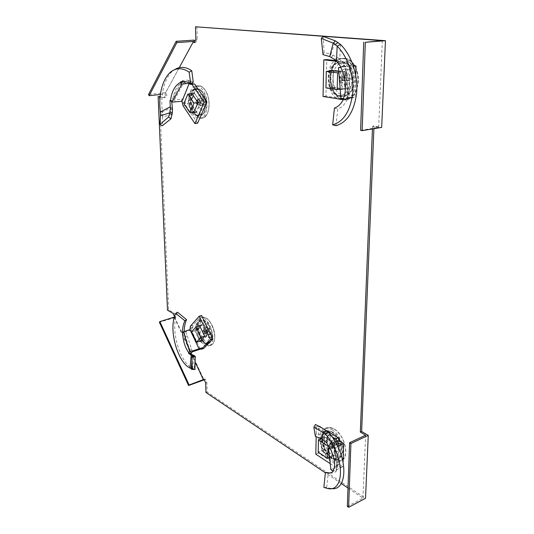 <?xml version="1.0" encoding="UTF-8"?>
<svg xmlns="http://www.w3.org/2000/svg" width="534" height="534" viewBox="0 0 534 534"><rect width="100%" height="100%" fill="white"/><g stroke="black" fill="none" stroke-linecap="round" stroke-linejoin="round"><path stroke-width="0.4" stroke-dasharray="2.67 2" d="M198.261 115.551C189.416 114.263 187.688 88.737 196.545 88.838L197.5 88.898C206.478 89.785 208.273 115.905 199.436 115.644L198.261 115.551M201.865 113.395L198.107 115.818L196.933 115.724C188.102 114.436 186.359 88.878 195.21 88.984L199.189 90.7M204.736 342.961C197.647 339.277 194.89 320.62 201.425 320.253L204.101 320.861C211.257 324.272 214.147 343.369 207.593 343.656L204.736 342.961M209.568 332.014C210.857 338.91 209.795 342.921 206.391 344.05L203.534 343.355C196.452 339.664 193.688 320.981 200.217 320.62L202.893 321.234L205.43 323.404M341.233 96.167C327.282 94.885 326.788 62.171 340.932 62.191L342.161 62.231C356.425 62.858 356.992 96.487 342.935 96.247L341.233 96.167M339.764 96.354C325.82 95.072 325.313 62.311 339.444 62.338L340.672 62.378C354.93 63.012 355.517 96.681 341.466 96.434L339.764 96.354M331.367 457.598C321.955 452.058 318.438 432.24 326.735 431.285L332.048 432.573C341.553 437.753 345.338 458.132 337.001 459.04L331.367 457.598M331.768 433.835C340.759 439.956 343.602 458.793 335.726 459.654L330.092 458.199C320.687 452.645 317.156 432.807 325.453 431.859L329.752 432.6M204.242 379.821L205.189 378.906L206.852 382.444L207.119 392.036L365.523 498.315M159.412 96.474L168.671 309.867L174.258 313.071L175.833 316.408L174.838 317.603L204.088 379.968M194.162 40.103L165.64 92.629L166.882 95.025L165.42 97.695L160.133 96.621M196.879 26.7L197.233 39.503L195.531 42.62L194.877 41.412M373.9 128.694L374.014 125.971L381.676 127.392M202.072 94.898C204.142 99.771 204.615 104.671 203.507 109.603M207.119 392.036L205.944 392.47M205.67 382.871L206.852 382.444M204.008 379.327L205.189 378.906M174.838 317.603L159.372 322.202M174.391 317.069L175.833 316.408M173.083 313.411L174.258 313.071M167.496 310.207L168.671 309.867M160.093 97.021L165.42 97.695M164.125 97.842L165.58 95.172L166.882 95.025M160.387 94.471L164.959 93.971L165.58 95.172M165.64 92.629L148.545 94.491M194.169 42.713L195.531 42.62M195.865 39.596L197.233 39.503M360.61 130.369L378.659 127.352L372.538 126.218L374.014 125.971M372.538 126.218L372.432 128.941M347.34 506.406L362.953 498.129L347.988 488.056M341.246 483.517L325.366 472.83M174.258 317.57L191.045 353.388M191.459 354.269L192.687 356.886M192.707 356.926L195.017 361.858M362.953 498.129L365.616 435.203M378.659 127.352L382.331 40.677M179.237 67.678L164.959 93.971M336.794 464.981L335.379 450.829L334.865 451.944L335.319 452.465L336.734 466.649L336.28 466.115L336.794 464.981L336.841 469.653L336.246 470.728L337.034 467.771C338.342 463.719 337.788 458.399 335.379 451.824L333.803 447.552L334.818 447.686L337.662 446.357M330.206 434.222L329.672 441.224L333.83 447.265L330.506 449.174L333.737 447.579M331.18 488.557L326.681 487.375L328.33 472.47M330.085 473.011L330.359 473.064C332.789 473.251 334.785 472.59 336.333 471.061L333.022 471.415M336.734 466.649L337.034 467.771M335.319 452.465L335.379 451.824M326.681 487.375L323.864 487.388M321.114 438.574L322.282 435.504L327.776 439.128L329.672 441.224M315.4 436.411L316.362 433.495L322.282 435.504L325.853 430.184M333.83 447.265L330.806 449.274L333.249 447.852M334.304 448.827L335.572 459.04M343.082 461.963L342.928 466.683L339.23 464.553L337.334 465.368L318.357 452.992L318.938 425.958M335.379 450.829L334.818 447.686L332.335 446.117L336.547 444.161M342.928 466.683L336.841 469.653L334.377 468.038L337.888 466.336L336.273 465.822L334.765 466.616L337.334 465.368M332.028 470.481L336.266 470.474M316.362 433.495L315.467 424.47M320.72 427.053L326.221 430.431M324.065 449.488L334.211 456.003L334.578 443.013L324.372 436.645L324.065 449.488L321.495 450.676L321.788 437.807L324.372 436.645M330.86 469.6L334.377 468.038M332.081 436.812L316.362 427.093L318.778 426.032M316.362 427.093L316.168 436.658M315.808 454.18L318.357 452.992M330.179 463.605L334.765 466.616M339.23 464.553L336.654 465.802M334.578 443.013L331.994 444.215L331.634 457.224L334.211 456.003M331.634 457.224L321.495 450.676M321.788 437.807L331.994 444.215M329.738 447.499L332.335 446.117M338.589 443.207L337.888 466.336M335.319 450.569C342.681 455.635 343.188 440.37 335.739 436.144C328.41 431.339 328.036 446.311 335.319 450.569M332.121 429.883C343.589 436.084 348.275 460.715 338.269 461.97C336.12 462.404 333.79 461.817 331.294 460.215C319.839 453.419 315.661 429.329 325.827 428.321L332.121 429.883M334.918 438.474L330.266 443.567L331.514 444.348L336.4 439.389L334.918 438.474L334.818 441.992L332.048 440.263L331.994 442.119L334.765 443.847L334.664 447.352L336.14 448.28L336.24 444.775L339.043 446.524L339.097 444.655L336.293 442.913L336.4 439.389M330.266 443.567L329.952 444.528L329.611 443.974L332.048 440.263M331.994 442.119L329.571 445.55L329.611 443.974M329.571 445.55L330.186 446.751L331.427 447.539L331.14 446.858L339.043 446.524M331.354 457.972C319.799 451.15 318.324 426.759 329.872 431.152L332.061 432.186C340.145 436.645 345.164 453.293 339.818 458.005C337.588 460.088 334.765 460.074 331.354 457.972M333.663 432.573L331.661 431.632L328.57 431.385C320.834 432.413 324.185 450.936 333.009 456.096L338.222 457.458L340.739 456.109C345.611 451.791 341.046 436.645 333.663 432.573M329.578 434.509C338.496 439.415 341.994 458.599 334.13 459.307L328.964 457.932C320.22 452.765 316.876 434.309 324.532 433.308L329.578 434.509M330.186 446.751L334.664 447.352M334.765 443.847L329.912 446.084M334.818 441.992L329.952 444.528M336.293 442.913L331.18 445.303L331.514 444.348M339.097 444.655L331.18 445.303M336.24 444.775L331.14 446.858M336.14 448.28L331.427 447.539M332.128 445.556L332.081 447.132M324.538 436.979L334.391 443.133L334.037 455.656L324.245 449.374L324.538 436.979L321.234 438.628M334.391 443.133L328.644 445.81M329.565 457.578L334.037 455.656M324.245 449.374L318.191 452.164M187.3 335.839L191.426 348.815L189.597 349.596L185.478 336.62L187.3 335.839L185.618 331.841L184.19 332.228L185.111 335.799C185.845 341.466 187.387 346.312 189.744 350.331L190.992 353.475M193.775 355.43L193.682 356.859M193.682 356.872L192.6 368.18C180.292 363.467 169.378 328.824 177.482 312.176M184.137 331.507L184.056 332.248L182.494 332.669M185.478 336.62L185.111 335.799M189.597 349.596L189.744 350.331M190.031 367.966L192.6 368.18L194.076 368.994L192.167 368.82M194.997 360.911L194.076 368.994L194.897 369.515L194.603 364.629L194.983 360.35M203.741 348.475L202.092 347.647L200.323 349.169L191.279 330.072L192.787 328.043L192.801 325.46L201.618 315.494M191.426 348.815L192.153 351.859M191.279 330.072L185.618 331.841L186.68 330.639M182.928 332.248L184.664 331.974M190.958 353.468L188.842 352.8M201.885 324.599L197.166 329.825L202.359 340.725L207.165 335.606L201.885 324.599L199.449 325.353M192.36 356.532L192.34 356.906M192.34 356.939L192.006 361.037M199.689 348.442L202.092 347.647M190.391 326.201L192.801 325.46M192.787 328.043L190.378 328.79M199.789 341.186L194.75 330.579L197.166 329.825M202.359 340.725L199.943 341.506M194.75 330.579L198.968 325.894M204.729 336.387L207.165 335.606M205.096 324.725C201.545 328.17 207.619 340.879 210.97 336.947C214.635 333.536 208.38 320.614 205.096 324.725M210.616 344.897L208.353 346.125C200.57 348.068 192.1 325.213 198.294 319.178L200.877 317.757C208.634 315.961 217.051 339.277 210.616 344.897M210.189 334.217L204.549 333.256L203.968 333.883L209.488 334.958L210.189 334.217L208.754 331.234L210.076 329.818L209.315 328.236L207.993 329.658L206.404 326.781L205.877 327.442L207.299 330.406L205.997 331.814L206.751 333.383L208.06 331.981L209.488 334.958M204.549 333.256L203.928 332.662L204.522 332.248L210.076 329.818M209.315 328.236L203.881 330.913L204.522 332.248M203.881 330.913L203.294 331.34L203.254 330.553L202.893 330.713L202.706 332.188L205.997 331.814M199.209 321.088C200.297 319.899 201.638 319.579 203.24 320.133C209.615 321.902 214.394 338.81 209.682 342.948L209.335 343.262C203.134 349.022 193.181 327.015 199.209 321.088M210.756 341.486C215.062 337.702 210.71 322.309 204.889 320.687L203.087 320.48L201.191 321.555C196.392 326.167 202.833 343.789 208.887 342.474L210.756 341.486M206.892 342.668L205.043 343.642C199.055 344.944 192.654 327.382 197.4 322.803L199.269 321.735C205.223 320.16 211.851 338.262 206.892 342.668M203.254 330.553L206.565 326.688M207.993 329.658L203.294 331.34M208.754 331.234L203.928 332.662M208.06 331.981L203.354 333.283L203.968 333.883M206.751 333.383L203.354 333.283M207.299 330.406L202.72 331.961M205.877 327.442L202.673 331.187M203.341 333.523L202.706 332.188M206.985 335.506L202.353 340.445L197.34 329.925L201.892 324.886L206.985 335.506L204.642 336.213M202.353 340.445L200.41 341.006M191.639 331.814L197.34 329.925M201.892 324.886L199.603 325.673M347.928 91.968L346.392 71.629L345.785 72.11L346.352 72.29L347.894 92.696L347.334 92.482L347.928 91.968L347.954 98.456L347.287 99.07L348.248 94.158C349.85 86.922 349.243 79.292 346.433 71.256L344.604 65.662L345.758 66.977L353.435 66.183M340.532 44.449L339.731 59.414L344.637 65.041L344.604 65.662L340.999 67.277M335.913 125.724L337.815 108.956C341.78 107.521 344.971 104.29 347.387 99.251L343.536 99.124M347.894 92.696L348.248 94.158M346.352 72.29L346.433 71.256M347.287 99.07L347.327 92.482L345.785 72.11L344.891 66.476M334.438 108.062L337.815 108.956M329.698 56.577L331.04 54.141L337.495 57.512L339.731 59.414M322.997 54.622L324.091 52.559L331.04 54.141L335.399 40.864M344.637 65.041L341.106 67.044L344.523 65.689M355.717 75.14L354.99 97.522L350.598 97.221L348.348 99.611L325.987 96.12L326.768 59.608M346.392 71.629L345.758 66.977L342.808 66.643L350.05 65.896L349.089 97.468L345.037 98.002L347.954 98.456L354.99 97.522M342.347 98.717L347.294 98.984M324.091 52.559L323.163 36.425M335.946 60.576L349.483 62.011L351.599 65.048L353.194 65.475M332.715 87.516L344.69 89.225L345.191 71.563L333.136 70.128L332.715 87.516L329.758 87.876L330.146 70.902M340.966 98.343L345.037 98.002M340.739 67.371L341.713 66.837M351.599 65.048L348.589 65.355L350.05 65.896M349.483 62.011L346.473 62.311L336.567 61.25M323.05 96.5L325.987 96.12M343.222 99.671L345.385 100.012L348.348 99.611M350.598 97.221L349.089 97.468M345.191 71.563L342.201 71.883L341.713 89.599L344.69 89.225M341.713 89.599L340.185 89.378M339.757 89.318L329.758 87.876M330.159 70.441L333.136 70.128M338.77 71.476L342.201 71.883M340.992 66.883L342.808 66.643M348.589 65.355L347.754 64.4L350.765 64.093M346.473 62.311L347.754 64.4M347.627 97.615L345.385 100.012M345.818 88.537C354.509 90.313 355.197 69.547 346.386 68.999C337.735 67.598 337.234 87.796 345.818 88.537M342.261 58.58C359.475 59.241 360.357 99.825 343.429 99.805L341.139 99.711C324.158 98.069 323.724 58.233 341.006 58.533L342.261 58.58M345.405 72.671L340.031 77.17L341.5 77.357L347.153 72.878L345.405 72.671L345.264 77.43L342 77.016L341.927 79.519L345.198 79.946L345.057 84.686L346.8 84.919L346.94 80.173L350.244 80.607L350.324 78.077L347.013 77.65L347.153 72.878M340.031 77.17L339.657 78.311L342 77.016M341.927 79.519L339.197 80.294L339.25 78.164M339.197 80.294L340.639 81.829L341.38 81.675L341.052 80.614L350.244 80.607M341.219 96.674C326.1 95.212 326.808 59.454 342.174 61.71L345.878 62.959C355.477 67.838 356.619 89.291 347.721 94.979C345.678 96.44 343.516 97.008 341.219 96.674M344.023 63.059L342.715 63.025C329.491 63.226 330.059 93.77 343.128 94.932L344.584 95.012L349.069 93.377C357.193 88.163 356.151 68.659 347.4 64.2L344.023 63.059M339.304 63.639C352.687 64.274 353.114 95.96 339.911 95.506L338.469 95.426C325.513 94.258 324.906 63.8 338.009 63.613L339.304 63.639M339.911 81.482L345.057 84.686M345.198 79.946L339.604 80.42M345.264 77.43L339.657 78.311M347.013 77.65L341.106 78.498L341.5 77.357M350.324 78.077L341.106 78.498M346.94 80.173L341.052 80.614M346.8 84.919L341.38 81.675M342.221 78.545L342.161 80.687M333.336 70.461L344.971 71.85L344.483 88.884L332.936 87.242L333.336 70.461L331.941 70.655M344.971 71.85L338.87 72.657M340.178 89.278L344.483 88.884M332.936 87.242L325.947 87.923M182.374 85.32L175.846 97.175L173.85 96.047L180.358 84.178L182.374 85.32L184.076 81.508L182.608 80.881L180.719 83.144C177.168 86.027 174.745 90.486 173.437 96.527L171.988 100.479L183.169 98.81L190.444 80.854L191.98 82.977M171.741 101.954L171.561 100.692L171.988 100.479L170.52 100.732L171.961 100.485M172.349 106.987L162.483 112.127C159.946 95.199 164.539 76.309 174.151 69.921M193.281 82.209C189.71 80.127 186.112 79.626 182.501 80.721L180.425 81.969M180.358 84.178L180.719 83.144M173.85 96.047L173.437 96.527M160.427 111.953L162.483 112.127L162.737 114.65L162.683 116.953L160.48 115.771M171.948 114.55L162.683 116.953L162.369 125.77M171.561 100.692L170.259 100.566M175.846 97.175L174.137 99.858L175.593 102.054M190.444 80.854L184.123 81.575M182.968 81.669L183.175 81.168M197.6 123.214L185.745 105.472L185.278 102.288L183.169 98.81M200.724 102.268L194.269 92.789L190.064 102.928L196.412 112.36L200.724 102.268L198.034 102.588M182.621 102.601L185.278 102.288M185.745 105.472L183.089 105.792M190.064 102.928L187.401 103.249L191.386 93.57M191.579 93.09L194.269 92.789M193.742 112.701L196.412 112.36M193.462 112.287L187.401 103.249M204.302 96.127C199.736 89.125 194.776 101.013 199.456 107.427C203.901 114.516 209.088 102.715 204.302 96.127M192.914 114.009C186.346 104.971 188.562 85.707 196.378 85.967C198.741 85.941 200.944 87.362 202.987 90.246C209.715 99.271 207.432 118.588 199.87 118.461C197.353 118.575 195.037 117.093 192.914 114.009M200.837 105.959L196.852 104.223L196.071 103.069L199.916 104.597L200.837 105.959L202.012 103.222L203.768 105.792L204.395 104.344L202.64 101.767L203.828 99.004L202.893 97.642L201.712 100.405L199.963 97.849L199.342 99.304L201.084 101.86L199.916 104.597M196.852 104.223L196.799 103.616L203.768 105.792M204.395 104.344L198.041 102.949L197.513 104.183M198.041 102.949L197.313 102.401L197.907 101.727L197.573 101.006L197.126 100.579L196.545 101.26L196.459 100.619L199.963 97.849M202.212 92.075C207.005 98.596 206.645 112.327 201.698 115.257C198.928 116.893 196.245 115.898 193.648 112.273C187.08 103.329 191.105 84.519 198.888 88.964L202.212 92.075M195.698 111.199C197.3 113.522 199.055 114.67 200.964 114.643L203.06 113.909C207.579 111.226 207.913 98.717 203.541 92.776L200.504 89.939L198.261 89.452C192.273 89.445 190.625 104.25 195.698 111.199M191.526 111.673C186.493 104.744 188.102 89.992 194.022 90.006C195.891 89.926 197.633 91.034 199.249 93.323C204.462 100.365 202.633 115.397 196.739 115.104C194.85 115.13 193.114 113.989 191.526 111.673M197.907 101.727L203.828 99.004M202.64 101.767L197.313 102.401M202.012 103.222L196.799 103.616M201.084 101.86L196.031 102.481L196.071 103.069M199.342 99.304L195.938 101.854L196.031 102.481M201.712 100.405L196.545 101.26M202.893 97.642L197.126 100.579M195.938 101.854L196.459 100.619M196.372 112.013L190.251 102.915L194.309 93.136L200.537 102.274L196.372 112.013L193.935 112.24M190.251 102.915L183.95 103.676M191.86 93.503L194.309 93.136M200.537 102.274L198.021 102.575M325.4 441.558L327.776 439.128M322.536 439.328L324.105 436.411M341.68 467.29L337.468 466.536M335.919 465.955L338.496 464.707M334.284 429.122C341.513 434.489 345.378 442.012 345.885 451.684C344.757 460.261 340.612 462.698 333.443 458.986C318.564 450.115 319.165 419.43 334.284 429.122M334.064 429.049C345.511 435.21 350.171 459.727 340.185 460.996C338.029 461.429 335.712 460.855 333.216 459.26C321.782 452.512 317.623 428.522 327.783 427.507L334.064 429.049M193.548 368.614L190.758 368.367M190.117 330.439L189.557 329.738M191.813 368.787L191.159 368.727M200.257 348.629L202.666 347.834M190.444 327.916L192.854 327.175M212.565 344.05C205.57 351.973 193.201 325.894 200.41 318.731C204.896 315.547 209.188 318.698 213.3 328.176L214.401 332.335C215.269 337.728 214.655 341.633 212.565 344.05M212.419 344.263L210.156 345.491C202.379 347.434 193.935 324.679 200.13 318.658L202.713 317.236C210.463 315.44 218.86 338.656 212.419 344.263M334.731 59.508L337.495 57.512M331.367 57.338L333.176 55.002M349.563 65.949L353.388 66.042M353.541 97.709L348.609 97.528M346.753 98.323L349.723 97.929M344.757 58.627C352.306 59.281 358.855 69.807 358.414 80.868C357.012 93.116 352.08 99.197 343.616 99.104C326.107 97.368 326.921 56.137 344.757 58.627M344.503 58.42C361.692 59.074 362.533 99.464 345.638 99.451L343.349 99.357C326.401 97.735 326 58.079 343.249 58.373L344.503 58.42M162.737 114.65L160.574 113.949M181.547 101.353L181.887 98.957M189.129 80.994L188.909 82.636M182.855 103.723L185.512 103.402M195.204 113.562C185.638 100.459 195.624 75.755 205.183 90.159C209.435 97.615 210.249 105.238 207.619 113.034C204.048 119.269 199.91 119.442 195.204 113.562M194.917 113.715C188.362 104.724 190.591 85.54 198.401 85.794C200.764 85.767 202.967 87.189 205.003 90.052C211.718 99.037 209.421 118.268 201.865 118.147C199.356 118.268 197.039 116.792 194.917 113.715M195.21 88.984L196.545 88.838M200.217 320.62L201.425 320.253M339.444 62.338L340.932 62.191M325.453 431.859L326.735 431.285M198.107 115.818L199.436 115.644M206.391 344.05L207.593 343.656M341.466 96.434L342.935 96.247M335.726 459.654L337.001 459.04M336.246 470.728L336.28 466.115M329.852 473.071L330.359 473.064M330.526 488.476L327.763 488.543M333.136 447.786L334.317 447.625M336.273 465.822L338.843 464.573M325.827 428.321L327.783 427.507L334.231 429.056C345.658 435.27 350.297 459.527 340.185 460.996L338.269 461.97M331.661 431.632L329.872 431.152M334.13 459.307L338.222 457.458M331.2 447.505L333.536 447.892M340.739 456.109L339.818 458.005M324.532 433.308L328.57 431.385M195.264 356.792L195.29 356.398M182.454 332.689L184.123 332.241M192.313 356.639L191.993 360.617M192.18 369.421L192.847 369.428M194.189 356.846L194.89 356.839M199.603 348.448L199.99 348.342M200.877 317.757L202.713 317.236C206.952 317.283 210.483 320.927 213.3 328.176L214.401 332.335C215.275 337.742 214.655 341.687 212.532 344.17L208.353 346.125M204.889 320.687L203.24 320.133M205.043 343.642L208.887 342.474M202.98 330.639L206.404 326.781M202.72 331.928L203.007 333.042M210.443 341.78L209.335 343.262M199.269 321.735L203.087 320.48M341.867 66.937L340.932 67.337M350.698 97.215L348.488 97.428M344.383 66.823L341.032 66.937M341.006 58.533L344.537 58.42C361.858 59.167 362.686 99.337 345.638 99.451L343.429 99.805M339.911 95.506L344.584 95.012M340.271 81.722L344.196 84.158M347.4 64.2L345.878 62.959M349.069 93.377L347.721 94.979M338.009 63.613L342.715 63.025M171.928 100.485L170.079 100.539M196.378 85.967L198.401 85.794C200.864 85.774 203.127 87.216 205.176 90.126C211.831 99.13 209.602 118.154 201.865 118.147L199.87 118.461M203.06 113.909L201.698 115.257M194.022 90.006L198.261 89.452M195.978 102.168L196.038 102.768M200.504 89.939L198.888 88.964M196.739 115.104L200.964 114.643"/><path stroke-width="0.8" d="M329.752 432.6L331.768 433.835M188.582 385.515L159.372 322.202L159.853 321.601L189.116 384.987L188.582 385.515L204.242 379.821M160.133 96.621L158.131 96.621L160.093 97.021M194.877 41.412L194.162 40.103L176.167 41.312L148.545 94.491L149.166 95.713L160.387 94.471M385.455 40.671L195.497 26.78L382.331 40.677L365.323 42.299L385.455 40.671L381.676 127.392L362.152 130.663L365.323 42.299M372.432 128.941L360.323 432.086L365.616 435.203L349.583 442.726L350.911 443.54L348.622 507.3L365.523 498.315L368.266 435.37L361.631 431.479L373.9 128.694M199.189 90.7L202.072 94.898M203.507 109.603L201.865 113.395M205.43 323.404L209.568 332.014M325.366 472.83L205.944 392.47L205.67 382.871L204.008 379.327L189.116 384.987M159.853 321.601L174.391 317.069M174.551 316.542L173.083 313.411L167.496 310.207L158.131 96.621M176.167 41.312L176.847 42.593L193.482 41.452L194.169 42.713L195.865 39.596L195.497 26.78M362.152 130.663L360.61 130.369L363.727 42.179M360.323 432.086L361.631 431.479M350.911 443.54L368.266 435.37M348.622 507.3L347.34 506.406L349.583 442.726M347.988 488.056L341.246 483.517M191.045 353.388L191.459 354.269M195.017 361.858L203.461 379.861M193.482 41.452L179.237 67.678M176.847 42.593L149.166 95.713M330.74 449.314L330.506 449.174C335.065 459.006 335.846 466.302 332.856 471.055L333.022 471.415C331.614 472.703 329.812 473.271 327.616 473.104L325.406 472.416L323.864 487.388L327.763 488.543C343.863 492.341 345.638 459.474 327.335 436.225L330.206 434.222C348.989 457.925 347.467 491.554 331.18 488.557M325.406 472.416L330.085 473.011M330.206 434.222L325.853 430.184L323.964 433.001L327.335 436.225L326.875 443.26L325.4 441.558L321.114 438.574L323.964 433.001L313.845 427.227L315.467 424.47L325.853 430.184M330.806 449.274L326.875 443.26M326.221 430.431L338.169 437.767L339.958 440.957L343.682 443.534L343.082 461.963M343.682 443.534L337.662 446.357M332.856 471.055L330.86 469.6L328.564 448.353L329.738 447.499M318.778 426.032L320.72 427.053M336.547 444.161L338.589 443.207L337.361 442.165L339.958 440.957M330.506 449.174L328.564 448.353M313.845 427.227L315.4 436.411L321.114 438.574M338.169 437.767L335.566 438.961L332.081 436.812M316.168 436.658L315.808 454.18L330.179 463.605M337.361 442.165L336.654 441.084L339.25 439.882M335.566 438.961L336.654 441.084M328.644 445.81L328.03 446.097L327.716 458.372L329.565 457.578M321.234 438.628L318.444 440.023L328.03 446.097M327.716 458.372L318.191 452.164L318.444 440.023M190.945 354.015L188.562 353.341L191.866 355.617L194.643 355.871L190.945 354.015L192.153 351.859L200.323 349.169M182.494 332.669L182.281 332.722C182.488 328.123 183.349 324.138 184.871 320.767L175.733 313.405L177.482 312.176L186.553 319.619C185.084 322.963 184.283 326.921 184.137 331.507M184.871 320.767L186.553 319.619M175.733 313.405C167.716 329.485 178.243 363.267 190.031 367.966L191.205 355.157M191.866 355.617L192.36 356.532L195.324 356.719L194.643 355.871M194.89 356.839L195.324 356.719L194.997 360.911M182.281 332.722L182.568 332.622C183.022 341.066 185.111 347.788 188.842 352.8L188.562 353.341M182.568 332.622L183.456 331.781L189.95 329.618L190.391 326.201L199.175 316.228L201.618 315.494L212.892 338.923L203.741 348.475L201.331 349.276L210.449 339.717L212.892 338.923M192.006 361.037L191.159 368.727L190.031 367.966M195.217 356.832L194.897 369.515M183.456 331.781L189.59 351.439L188.842 352.8L190.992 353.475M192.153 351.859L193.241 350.698L199.028 348.802L189.95 329.618M191.159 368.727L191.873 369.441L195.177 369.388M191.639 364.589L192.18 369.421L191.92 356.966L194.89 356.805M191.92 356.966L192.36 356.532M201.331 349.276L199.689 348.442L199.028 348.802M210.449 339.717L199.175 316.228M198.968 325.894L199.449 325.353L204.729 336.387L199.943 341.506L199.789 341.186M189.59 351.439L193.241 350.698M200.41 341.006L196.525 342.134L191.639 331.814L196.038 326.895L201.004 337.314L196.525 342.134M204.642 336.213L201.004 337.314M199.603 325.673L196.038 326.895M340.532 44.449C351.833 55.649 358.134 75.608 356.639 93.009C354.169 111.493 347.267 122.393 335.913 125.724L332.649 124.829L334.438 108.062C338.216 106.787 341.253 103.803 343.536 99.124L343.335 98.91C346.953 89.165 346.085 78.652 340.739 67.371L341.106 67.044L336.473 61.143L334.731 59.508L329.698 56.577L333.196 43.154L337.181 46.111L340.532 44.449L335.399 40.864L333.196 43.154L321.281 38.415L323.163 36.425L335.399 40.864M332.649 124.829C343.629 121.679 350.304 111.179 352.68 93.31C354.162 76.402 348.008 56.991 337.181 46.111L336.473 61.143M353.194 65.475L356.018 65.909L355.717 75.14M356.018 65.909L353.435 66.183M343.335 98.91L340.966 98.343L338.429 67.758L340.992 66.883M340.999 67.277L338.429 67.758M336.567 61.25L323.791 59.888L326.768 59.608L335.946 60.576M321.281 38.415L322.997 54.622L329.698 56.577M323.791 59.888L323.05 96.5L343.222 99.671M340.185 89.378L339.757 89.318M330.146 70.902L330.159 70.441L338.77 71.476M338.87 72.657L337.608 72.824L337.181 89.552L340.178 89.278M331.941 70.655L326.294 71.443L337.608 72.824M337.181 89.552L325.947 87.923L326.294 71.443M171.741 101.954L172.529 109.377L172.282 113.048L171.013 118.748L162.369 125.77L159.933 124.509L168.557 117.026L171.013 118.748M174.151 69.921L176.801 68.459C181.613 66.463 186.606 67.231 191.773 70.768L193.281 82.209L190.778 83.691C187.327 81.602 183.876 81.028 180.425 81.969L180.706 82.309C175.018 85.22 171.621 91.361 170.52 100.732L169.939 100.552L170.373 108.669L169.719 112.821L160.48 115.771L160.427 111.953C157.804 94.158 163.531 74.133 174.418 69.807C179.144 67.851 184.05 68.639 189.123 72.177L190.778 83.691M191.773 70.768L189.123 72.177M170.326 106.747L160.427 111.953M180.706 82.309L181.2 83.077L182.968 81.669M191.98 82.977L192.781 83.938L194.576 83.978L206.865 101.887L197.6 123.214L194.937 123.581L204.155 102.214L206.865 101.887M170.52 100.732L171.908 102.134L181.974 101.306L189.25 83.331L185.578 83.711L184.123 81.575M171.908 102.134L181.847 84.218L181.2 83.077M181.847 84.218L185.578 83.711M160.48 115.771L159.933 124.509M168.557 117.026L169.719 112.821L171.948 114.55M194.937 123.581L183.089 105.792L181.974 101.306M204.155 102.214L191.88 84.259L194.576 83.978M192.781 83.938L190.091 84.218L189.25 83.331M191.386 93.57L191.579 93.09L198.034 102.588L193.742 112.701L193.462 112.287M190.091 84.218L191.88 84.259M193.935 112.24L189.917 112.614L183.95 103.676L187.861 94.097L191.86 93.503M198.021 102.575L193.922 103.069L189.917 112.614M187.861 94.097L193.922 103.069M328.136 431.973L325.733 434.436M338.169 443.407L342.421 444.134M192.373 356.271L195.324 356.478M198.635 348.922L199.162 349.55M192.167 368.82L191.813 368.787M338.089 42.466L335.285 44.482M353.388 66.042L354.563 66.069M170.373 108.669L172.529 109.377M170.039 111.613L172.282 113.048M188.909 82.636L188.809 83.377M190.731 84.365L193.428 84.085M327.616 473.104L329.852 473.071M194.983 360.35L195.264 356.792M192.347 356.178L192.313 356.639M191.993 360.617L191.639 364.535M192.847 369.428L194.643 369.455M192.08 356.912L194.189 356.846M176.801 68.459L174.418 69.807M190.691 84.372L193.388 84.092"/></g></svg>
